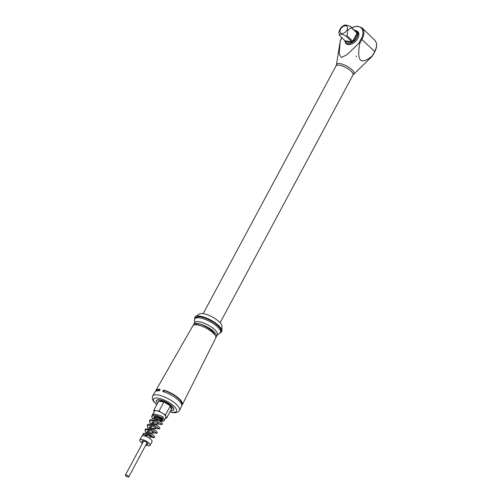 <?xml version="1.0" encoding="UTF-8"?>
<svg xmlns="http://www.w3.org/2000/svg" width="502" height="502" viewBox="0 0 502 502"><rect width="100%" height="100%" fill="white"/><g stroke="black" fill="none" stroke-linecap="round" stroke-linejoin="round"><path stroke-width="0.75" d="M155.331 419.226L155.356 419.189A1.901 0.621 28.2 0 1 156.662 419.239A1.901 0.621 28.2 0 1 158.425 420.337M125.726 475.827A1.901 0.621 -151.8 0 0 127.477 476.875A1.901 0.621 -151.8 0 0 128.725 476.9A1.901 0.621 -151.8 0 0 127.345 475.45A1.901 0.621 -151.8 0 0 125.374 475.105A1.901 0.621 -151.8 0 0 125.726 475.827M154.17 418.969A3.244 1.06 28.2 0 1 154.17 418.555A3.244 1.06 28.2 0 1 156.298 418.599A3.244 1.06 28.2 0 1 159.285 420.387A3.244 1.06 28.2 0 1 159.805 421.034M160.27 420.908L160.922 421.385L161.732 421.197A4.869 1.594 -151.8 0 0 162.121 420.896L162.617 419.967A4.869 1.594 -151.8 0 0 162.673 419.791L162.177 420.726L161.274 421.015L160.414 420.638A3.244 1.06 28.2 0 1 160.389 420.689L160.107 421.209M160.414 420.638L160.59 420.306M161.97 418.486L161.506 419.352L160.063 419.754A3.244 1.06 28.2 0 1 160.358 420.205L161.217 420.582L162.121 420.293L162.623 419.358A4.869 1.594 -151.8 0 0 162.046 418.467M160.063 419.754L160.471 418.994M158.751 418.649A3.244 1.06 28.2 0 1 159.435 419.145L160.872 418.737A4.869 1.594 -151.8 0 0 159.429 417.683L158.751 418.649L159.19 417.827L158.105 417.513M156.662 417.262L156.969 417.733A3.244 1.06 28.2 0 1 157.785 418.091L158.463 417.131A4.869 1.594 -151.8 0 0 158.281 417.036L156.706 416.767L156.662 417.262A4.198 1.374 28.2 0 1 158.005 417.859M156.122 417.281L155.745 416.76L155.162 416.867L155.639 417.325L154.754 417.614L154.164 418.561M155.432 417.363A3.244 1.06 28.2 0 1 156.034 417.444M151.811 423.531L152.231 422.169L153.336 421.787L156.492 422.201L157.678 422.91M157.113 417.331L156.053 417.281L155.745 416.76M160.872 418.737L161.129 418.26L159.529 417.488L159.203 417.827M163.112 417.074L160.276 415.574L163.439 417.3L162.918 418.273L161.042 418.423M161.782 418.524L155.193 416.302L152.765 418.806M157.452 423.324L159.153 424.159L150.544 423.381M155.08 427.748L156.749 428.57L148.328 427.961M152.708 432.178L154.352 432.981L146.113 432.536M150.33 436.602L151.937 437.386L150.004 435.529L143.647 435.736M144.72 435.943L146.979 435.178L150.481 436.326M147.061 432.649L147.105 431.5L148.165 430.798L151.24 431.011L152.878 431.852M149.439 428.087L149.502 427.026L150.744 426.286L153.869 426.606L155.275 427.378M152.765 421.906L153.311 423.004M150.368 426.38L150.914 427.472M147.964 430.854L148.51 431.946M145.567 435.322L146.113 436.42L146.785 435.171M160.646 421.573L157.659 420.023M156.749 428.57L159.366 428.959L159.893 427.98L158.262 426.123L155.2 424.529M154.352 432.981L156.8 433.345L157.327 432.366L155.708 430.559L152.733 429.041M152.081 437.437L154.239 437.731L154.76 436.753L153.235 435.052L150.274 433.559M142.832 442.538A3.357 1.098 28.2 0 1 141.978 441.051A3.357 1.098 28.2 0 1 144.181 441.101A3.357 1.098 28.2 0 1 147.268 442.952A3.357 1.098 28.2 0 1 147.895 444.226A3.357 1.098 28.2 0 1 146.189 444.333M162.861 418.285A6.488 2.121 28.2 0 1 164.047 420.732A6.488 2.121 28.2 0 1 161.788 421.178M152.533 414.834A6.488 2.121 28.2 0 1 152.608 414.596A6.488 2.121 28.2 0 1 155.388 414.25M142.411 443.322A5.817 1.901 28.2 0 1 139.807 439.89L141.809 436.163A5.817 1.901 28.2 0 1 145.63 436.244A5.817 1.901 28.2 0 1 150.976 439.451A5.817 1.901 28.2 0 1 152.062 441.66L150.067 445.387A5.817 1.901 28.2 0 1 145.762 445.123M139.807 439.89A5.817 1.901 28.2 0 1 143.628 439.972A5.817 1.901 28.2 0 1 148.981 443.178A5.817 1.901 28.2 0 1 150.067 445.387M160.276 415.574L155.212 414.238L152.225 415.217L151.704 416.196L152.25 418.806M159.153 424.159L161.926 424.579L162.453 423.6L160.678 421.598L157.81 420.086L149.998 419.779L149.47 420.758L150.042 423.374M158.262 426.123L155.344 424.592L147.751 424.366M155.846 430.66L152.872 429.097L145.511 428.934M153.417 435.184L150.405 433.609L143.296 433.458L142.706 435.705M151.943 441.609L152.2 441.132L151.698 440.267M162.918 418.273L156.429 415.474L151.704 416.196M161.926 424.579L156.674 420.814L149.47 420.758M159.366 428.959L154.246 425.345L147.237 425.313L147.833 427.949M156.8 433.345L151.817 429.869L145.009 429.875L145.624 432.523M154.239 437.731L149.389 434.399L142.775 434.437M164.047 420.732L165.848 417.375A6.488 2.121 -151.8 0 0 164.637 414.909A6.488 2.121 -151.8 0 0 158.67 411.339A6.488 2.121 -151.8 0 0 154.409 411.245L152.608 414.596M154.189 411.653L153.756 410.354L159.052 411.063L165.422 415.016L166.495 418.266L165.447 418.122M161.186 421.291L160.383 421.479M162.121 420.293A4.869 1.594 -151.8 0 0 161.506 419.352M158.971 418.411A4.198 1.374 28.2 0 1 160.1 419.233M160.734 419.848A4.198 1.374 28.2 0 1 161.217 420.582M161.274 421.015A4.198 1.374 28.2 0 1 160.922 421.385M155.162 416.867A4.198 1.374 28.2 0 1 155.727 416.974M166.495 418.266L171.395 409.13L170.322 405.88L165.422 415.016M170.322 405.88L163.953 401.926L159.052 411.063M163.953 401.926L158.657 401.223L153.756 410.354M169.525 405.39A5.597 1.826 -151.8 0 0 169.237 405.089A5.597 1.826 -151.8 0 0 164.079 402.008M163.784 401.907A5.597 1.826 -151.8 0 0 161.017 401.537M171.904 408.477A7.693 2.516 28.2 0 1 171.27 408.76M158.155 402.152A7.693 2.516 28.2 0 1 158.243 401.544A7.693 2.516 28.2 0 1 160.69 400.979A7.693 2.516 28.2 0 1 168.509 404.374A7.693 2.516 28.2 0 1 171.803 408.81A7.693 2.516 28.2 0 1 171.345 409.224M157.496 403.382A9.62 3.144 28.2 0 1 156.542 400.627A9.62 3.144 28.2 0 1 159.598 399.925A9.62 3.144 28.2 0 1 169.387 404.173A9.62 3.144 28.2 0 1 173.504 409.726A9.62 3.144 28.2 0 1 170.686 410.454M156.58 400.565A9.802 3.207 28.2 0 1 156.605 400.245M157.477 403.42A9.802 3.207 28.2 0 1 156.411 400.502A9.802 3.207 28.2 0 1 160.301 399.918A9.802 3.207 28.2 0 1 169.896 404.405A9.802 3.207 28.2 0 1 173.686 409.764A9.802 3.207 28.2 0 1 170.667 410.492M169.921 411.878L171.891 412.368C175.405 413.234 177.94 412.569 179.496 410.366L181.586 406.206A15.079 4.932 -151.8 0 0 176.503 398.575A15.079 4.932 -151.8 0 0 162.73 391.522L163.552 390.054A15.035 4.913 28.2 0 1 177.281 397.088A15.035 4.913 28.2 0 1 182.339 404.694L215.728 338.066A12.97 4.242 -151.8 0 0 210.652 330.969A12.97 4.242 -151.8 0 0 197.995 325.064A12.97 4.242 -151.8 0 0 192.868 325.804L155.846 390.487A15.035 4.913 28.2 0 1 160.188 389.376L159.36 390.845A15.079 4.932 -151.8 0 0 155.005 391.955L152.69 395.99L152.238 398.431L153.286 401.073L156.731 404.807M182.339 404.694A15.035 4.913 28.2 0 1 181.768 405.346M155.62 391.328A15.035 4.913 28.2 0 1 155.846 390.487M156.712 390.907A14.069 4.6 28.2 0 1 159.925 389.847M163.407 391.723L164.022 390.575A14.069 4.6 28.2 0 1 176.76 397.126A14.069 4.6 28.2 0 1 181.511 404.204M163.552 390.054L164.022 390.575M195.121 324.8L195.159 324.731A13.102 4.28 28.2 0 1 198.767 323.708A13.102 4.28 28.2 0 1 214.988 335.116M193.458 325.227A12.926 4.223 28.2 0 1 193.653 324.436A12.926 4.223 28.2 0 1 198.761 323.702L198.039 325.076M198.761 323.702A12.926 4.223 28.2 0 1 211.373 329.588A12.926 4.223 28.2 0 1 216.431 336.654A12.926 4.223 28.2 0 1 215.879 337.25M193.653 324.436L194.701 322.604A12.87 4.204 28.2 0 1 208.01 325.007A12.87 4.204 28.2 0 1 217.379 334.765L216.431 336.654M194.763 318.82A15.267 4.989 28.2 0 1 195.491 316.555A15.267 4.989 28.2 0 1 210.677 320.031A15.267 4.989 28.2 0 1 221.978 330.755A15.267 4.989 28.2 0 1 220.497 332.619M221.978 330.755L221.94 326.087A12.989 4.248 -151.8 0 0 212.327 316.963A12.989 4.248 -151.8 0 0 199.407 314.001L195.491 316.555M351.877 27.635A13.316 8.258 134.1 0 1 361.597 28.426A13.316 8.258 134.1 0 1 361.214 38.83L358.754 43.41C359.344 42.814 359.664 42.89 359.708 43.636L362.061 39.256A13.987 8.672 -45.9 0 0 362.067 27.911L357.531 26.135L351.739 27.503M358.754 43.41L346.995 54.724L341.373 57.492L339.157 53.965L340.256 40.944L341.956 37.776M203.184 313.643L336.033 65.881A9.62 3.144 28.2 0 1 339.088 65.178A9.62 3.144 28.2 0 1 348.877 69.427A9.62 3.144 28.2 0 1 352.994 74.98L372.126 56.356M374.586 51.769L372.327 55.847C360.8 65.436 356.589 61.369 359.708 43.636M355.868 30.628A8.39 5.202 134.1 0 1 357.8 31.563A8.39 5.202 134.1 0 1 355.705 41.214A8.39 5.202 134.1 0 1 346.129 43.624A8.39 5.202 134.1 0 1 345.131 41.722M357.041 31.45A8.39 5.202 134.1 0 1 358.152 31.959M346.537 43.956A8.39 5.202 134.1 0 1 345.991 42.871M349.248 44.615A7.944 4.926 134.1 0 1 346.819 43.668L345.809 42.689A7.944 4.926 134.1 0 1 344.805 40.536M354.676 30.346A7.944 4.926 134.1 0 1 356.859 31.275L357.87 32.253A7.944 4.926 134.1 0 1 358.892 34.651M356.859 31.275A7.944 4.926 134.1 0 1 356.853 37.719A7.944 4.926 134.1 0 1 348.758 43.63A7.944 4.926 134.1 0 1 345.809 42.689M356.464 32.078L356.847 32.128A7.386 4.581 134.1 0 1 357.43 34.305L356.997 33.119L352.686 41.151L353.941 40.819A7.386 4.581 134.1 0 1 351.249 42.563L351.808 41.722L345.106 40.831L345.822 41.842L351.249 42.563M345.106 40.831L339.496 35.397C338.122 33.477 343.406 34.18 346.192 36.288L351.808 41.722M339.496 35.397L338.819 32.36L339.986 29.241L341.536 27.014L344.372 25.113L346.367 25.1L350.019 26.173L356.803 32.404M352.686 41.151L347.077 35.717L347.754 30.277L351.381 27.685L356.997 33.119M356.514 56.726L355.981 56.092M156.819 404.65A12.97 4.242 28.2 0 1 157.459 398.023A12.97 4.242 28.2 0 1 174.345 406.614A12.97 4.242 28.2 0 1 171.333 412.035A12.97 4.242 28.2 0 1 170.009 411.722M179.496 410.366A15.211 4.97 -151.8 0 0 168.421 398.839A15.211 4.97 -151.8 0 0 152.69 395.99M194.519 322.918L194.613 319.655A14.527 4.75 28.2 0 1 209.855 321.569A14.527 4.75 28.2 0 1 219.882 333.202L217.215 335.085M353.778 73.957A9.896 3.238 -151.8 0 0 350.195 68.259A9.896 3.238 -151.8 0 0 339.71 63.591A9.896 3.238 -151.8 0 0 336.447 64.664L340.13 41.729M361.214 38.83L374.674 51.468A13.987 8.672 134.1 0 0 374.687 40.122C377.228 43.003 377.266 46.868 374.799 51.719L372.653 55.735M353.941 40.819L357.43 34.305M346.951 30.082A4.587 2.843 134.1 0 1 340.394 32.755A4.587 2.843 134.1 0 1 343.945 26.135A4.587 2.843 134.1 0 1 346.951 30.082M351.381 27.685A7.386 4.581 -45.9 0 0 351.187 26.97M346.192 36.288A7.386 4.581 -45.9 0 0 347.077 35.717M128.725 476.9L147.042 442.739M149.464 438.227L150.594 436.112M151.66 434.13L152.997 431.638M154.083 429.612L155.394 427.164M156.505 425.087L157.791 422.69M125.374 475.105L143.691 440.944M148.034 432.843L149.182 430.697M150.468 428.306L151.579 426.223M152.897 423.763L153.976 421.755M154.629 417.702L154.17 418.555M147.237 425.313L147.764 424.334M145.009 429.875L145.53 428.896M156.856 400.05L156.542 400.627M173.817 409.143L173.504 409.726M194.613 319.655C194.425 318.205 195.629 317.245 198.234 316.781C202.036 316.567 207.263 318.5 213.927 322.579C220.466 327.191 221.187 330.078 221.024 330.793L219.882 333.202M352.994 74.98L220.146 322.736M336.033 65.881L336.447 64.664M340.35 40.424L341.831 37.656M362.067 27.911L374.687 40.122"/></g></svg>
